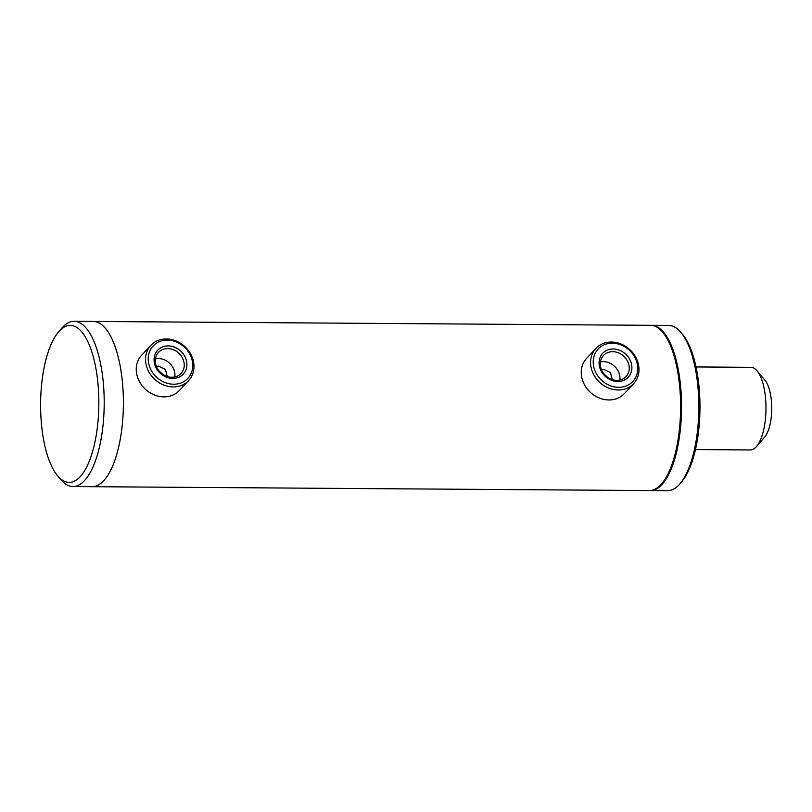 <?xml version="1.0" encoding="UTF-8"?>
<svg xmlns="http://www.w3.org/2000/svg" width="812" height="812" viewBox="0 0 812 812"><rect width="100%" height="100%" fill="white"/><g stroke="black" fill="none" stroke-linecap="round" stroke-linejoin="round"><path stroke-width="1.22" d="M156.401 366.435L158.502 366.151L165.415 369.43L167.262 376.535M601.408 369.521L603.509 369.237L610.411 372.515L612.268 379.62M58.586 331.875L61.834 328.109A82.621 30.653 90.4 0 1 62.636 327.216A82.621 30.653 90.4 0 1 74.125 321.319L650.524 325.318A82.621 30.653 90.4 0 1 662.714 332.281L663.516 333.235A81.586 30.267 90.4 0 1 681.177 408.152A81.586 30.267 90.4 0 1 662.48 482.825L661.668 483.769A82.621 30.653 90.4 0 1 660.866 484.652A82.621 30.653 90.4 0 1 649.377 490.56L92.162 486.692A82.621 30.653 90.4 0 0 103.652 480.785A82.621 30.653 90.4 0 1 92.162 486.692L72.978 486.55A82.621 30.653 90.4 0 1 60.788 479.587L57.581 475.781A78.49 29.12 90.4 0 1 40.6 403.706A78.49 29.12 90.4 0 1 58.586 331.875A78.49 29.12 90.4 0 1 59.347 331.022A78.49 29.12 90.4 0 1 96.932 374.768A78.49 29.12 90.4 0 1 80.094 476.786A78.49 29.12 90.4 0 1 57.581 475.781M662.714 332.281A82.621 30.653 90.4 0 1 680.598 408.152A82.621 30.653 90.4 0 1 661.668 483.769M93.309 321.45A82.621 30.653 90.4 0 1 122.937 388.552A82.621 30.653 90.4 0 1 103.652 480.785A82.621 30.653 90.4 0 0 122.937 388.552A82.621 30.653 90.4 0 0 93.309 321.45M607.488 377.215L604.331 374.312M162.481 374.119L159.325 371.226M696.026 366.943L750.938 367.328A41.31 15.326 90.4 0 1 757.038 370.81L765.026 380.331A30.988 11.49 90.4 0 1 771.4 400.793A30.988 11.49 90.4 0 1 764.63 437.14L756.51 446.549A41.31 15.326 90.4 0 1 750.359 449.949L695.458 449.564M757.038 370.81A41.31 15.326 90.4 0 1 765.533 398.093A41.31 15.326 90.4 0 1 756.51 446.549M172.794 378.422A17.509 15.083 -137 0 1 154.229 362.05A17.509 15.083 -137 0 1 168.175 345.912A17.509 15.083 -137 0 1 186.74 362.274A17.509 15.083 -137 0 1 172.794 378.422M167.729 348.592A15.438 13.296 43 0 0 158.482 352.388A15.438 13.296 43 0 0 157.183 368.1A15.438 13.296 43 0 0 171.809 377.265A15.438 13.296 43 0 0 181.056 373.469A15.438 13.296 43 0 0 182.355 357.757A15.438 13.296 43 0 0 167.729 348.592M155.427 358.863A15.438 13.296 -137 0 1 158.421 358.559A15.438 13.296 -137 0 1 174.803 376.961M173.626 384.218A23.751 20.462 43 0 0 192.545 362.314A23.751 20.462 43 0 0 167.343 340.106A23.751 20.462 43 0 0 148.423 362.01A23.751 20.462 43 0 0 173.626 384.218M173.179 386.908A25.822 22.239 43 0 0 188.638 380.554A25.822 22.239 43 0 0 190.82 354.286A25.822 22.239 43 0 0 166.358 338.959A25.822 22.239 43 0 0 150.9 345.303A25.822 22.239 43 0 0 148.718 371.581A25.822 22.239 43 0 0 173.179 386.908M150.9 345.303L141.592 355.27A25.822 22.239 43 0 0 139.41 381.549A25.822 22.239 43 0 0 163.872 396.875A25.822 22.239 43 0 0 179.33 390.521L188.638 380.554M617.8 381.508A17.509 15.083 -137 0 1 599.236 365.146A17.509 15.083 -137 0 1 613.172 348.998A17.509 15.083 -137 0 1 631.746 365.37A17.509 15.083 -137 0 1 617.8 381.508M612.735 351.687A15.438 13.296 43 0 0 603.489 355.483A15.438 13.296 43 0 0 602.179 371.196A15.438 13.296 43 0 0 616.816 380.361A15.438 13.296 43 0 0 626.052 376.565A15.438 13.296 43 0 0 627.361 360.853A15.438 13.296 43 0 0 612.735 351.687M600.433 361.959A15.438 13.296 -137 0 1 603.417 361.655A15.438 13.296 -137 0 1 619.8 380.057M618.622 387.314A23.751 20.462 43 0 0 637.542 365.41A23.751 20.462 43 0 0 612.349 343.202A23.751 20.462 43 0 0 593.43 365.106A23.751 20.462 43 0 0 618.622 387.314M618.186 389.993A25.822 22.239 43 0 0 633.644 383.65A25.822 22.239 43 0 0 635.816 357.371A25.822 22.239 43 0 0 611.355 342.045A25.822 22.239 43 0 0 595.906 348.399A25.822 22.239 43 0 0 593.724 374.667A25.822 22.239 43 0 0 618.186 389.993M595.906 348.399L586.589 358.366A25.822 22.239 43 0 0 584.417 384.634A25.822 22.239 43 0 0 608.878 399.961A25.822 22.239 43 0 0 624.327 393.617L633.644 383.65M651.001 325.328A82.621 30.653 90.4 0 1 651.478 325.328A82.621 30.653 90.4 0 1 681.106 392.429A82.621 30.653 90.4 0 1 661.821 484.662A82.621 30.653 90.4 0 1 650.331 490.57A82.621 30.653 90.4 0 1 649.854 490.549M651.478 325.328L668.743 325.45A82.621 30.653 90.4 0 1 680.943 332.412A82.621 30.653 90.4 0 1 698.817 408.274A82.621 30.653 90.4 0 1 679.888 483.891A82.621 30.653 90.4 0 1 679.086 484.784A82.621 30.653 90.4 0 1 667.596 490.681L650.331 490.57M680.943 332.412L682.537 334.311A80.561 29.882 90.4 0 1 699.974 408.284A80.561 29.882 90.4 0 1 681.512 482.013L679.888 483.891M74.125 321.319A82.621 30.653 90.4 0 1 103.753 388.42A82.621 30.653 90.4 0 1 84.468 480.653A82.621 30.653 90.4 0 1 72.978 486.55"/></g></svg>
